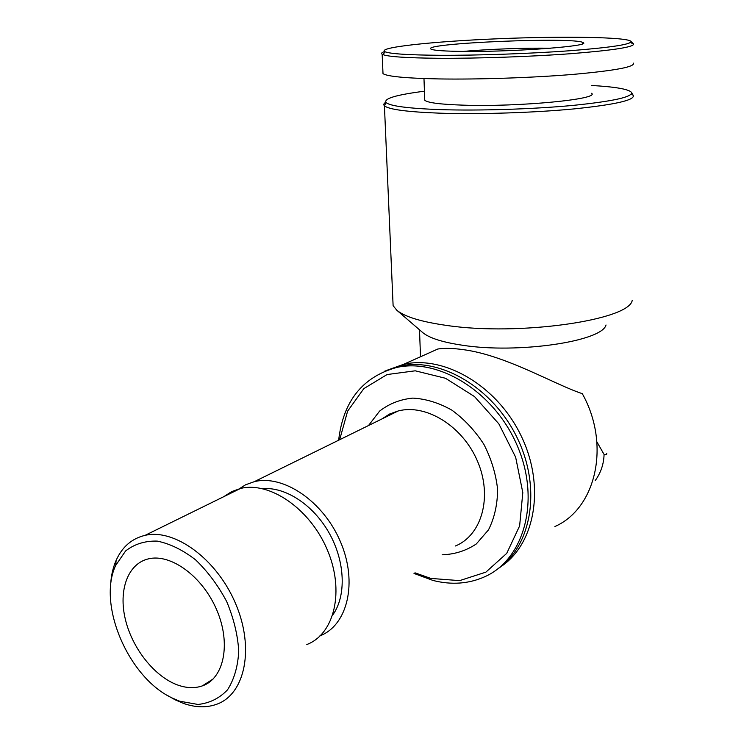 <?xml version="1.0" encoding="UTF-8"?>
<svg xmlns="http://www.w3.org/2000/svg" width="744" height="744" viewBox="0 0 744 744"><rect width="100%" height="100%" fill="white"/><g stroke="black" fill="none" stroke-linecap="round" stroke-linejoin="round"><path stroke-width="1.12" d="M422.453 332.345L422.825 332.67C429.493 338.12 442.708 342.305 462.489 345.244C518.001 353.949 602.166 341.412 606.016 324.988M554.912 526.529C596.074 508.45 610.861 444.698 582.301 393.66C554.503 384.574 505.455 354.935 462.619 349.559C452.668 348.192 444.41 348.006 437.844 349.001L403.639 364.309L386.434 370.475M596.893 441.852L604.082 454.463C603.765 464.154 600.799 472.886 595.163 480.652M606.676 453.254L606.676 453.254C607.178 454.379 606.314 454.789 604.082 454.463M392.879 300.344L393.111 305.672L396.822 310.257C404.838 316.832 421.588 321.91 447.06 325.491C519.005 336.167 629.284 320.171 632.223 300.39M385.783 102.263C383.755 103.463 383.3 104.634 384.406 105.769C388.601 109.47 407.145 111.935 440.039 113.181C479.099 114.474 533.439 112.772 573.745 108.931C615.307 104.625 635.125 100.105 633.218 95.362L631.563 92.535M633.2 95.344L631.377 93.967M424.433 91.205C396.264 94.804 383.476 98.589 386.071 102.57L384.425 105.788L393.111 305.672M386.071 102.57C390.237 106.113 408.54 108.475 440.969 109.647C479.471 110.856 532.974 109.163 572.694 105.434C613.661 101.249 633.237 96.869 631.414 92.284C628.317 89.085 615.028 86.816 591.536 85.476M424.703 98.803L424.759 100.263C427.633 102.765 440.485 104.402 463.298 105.155C518.689 107.09 600.343 99.185 591.573 93.279M382.928 71.777L383.002 73.619C387.122 76.474 405.75 78.25 438.913 78.929C478.234 79.589 532.992 77.748 573.568 74.354C615.409 70.578 635.33 66.83 633.311 63.119M384.648 51.541C381.728 52.499 380.9 53.391 382.165 54.228L382.816 54.563C388.228 56.73 406.698 57.967 438.225 58.274C476.848 58.534 530.379 56.702 570.862 53.689C612.675 50.36 633.609 47.151 633.646 44.054L630.456 42.529M439.62 55.289C477.453 55.493 529.802 53.68 569.43 50.769C610.387 47.56 630.931 44.473 631.061 41.525C628.717 36.958 562.511 36.01 497.29 38.79C431.957 41.478 375.432 47.569 385.234 51.829C390.609 53.884 408.735 55.037 439.62 55.289M466.274 51.438C517.554 51.81 592.67 45.914 582.998 42.575C575.159 36.735 422.564 43.124 430.776 48.955C432.859 50.471 444.689 51.299 466.274 51.438M500.535 566.881C535.196 544.348 545.603 486.297 521.246 436.077C497.224 385.718 444.317 354.972 403.639 364.309M497.308 569.225C531.728 546.375 541.771 488.176 517.238 437.937C493.021 387.568 440.132 356.86 399.5 366.169L384.304 371.321M414.008 573.447L433.073 580.478C451.738 585.184 469.157 583.854 485.33 576.488C524.492 558.716 540.562 499.94 517.443 446.13C494.76 392.19 439.034 357.669 396.496 367.508C362.458 377.003 343.179 401.239 338.65 440.216M414.957 572.815L430.86 578.423L459.625 580.627L485.879 572.145L506.729 553.359L519.628 525.906L522.809 492.612L515.648 457.216L498.871 423.894L474.495 396.561L445.479 378.268L415.236 370.81L387.075 374.548L363.844 388.619L347.606 411.172L339.655 439.723M319.864 635.888C347.588 625.351 357.92 582.403 340.529 541.93C323.473 501.354 283.38 474.3 254.318 481.666L245.511 484.818L237.717 489.822M332.875 614.795C346.444 595.823 345.188 561.571 329.285 533.262C313.447 504.916 285.389 486.613 262.669 488.687M306.807 644.546C334.614 634.055 344.872 590.717 327.258 549.732C309.988 508.645 269.616 481.145 240.461 488.473L231.635 491.626L223.823 496.648M167.949 695.733L175.398 699.946L183.396 703.368C195.495 707.646 206.646 707.916 216.867 704.196C245.129 694.087 254.708 648.117 235.597 603.616C216.839 559.023 174.682 528.352 145.099 535.345C131.837 538.507 122.165 546.877 116.101 560.446C112.428 568.918 110.549 578.59 110.447 589.453M179.685 701.211L197.96 704.456C209.548 703.22 219.387 698.346 227.487 689.865C234.155 679.43 237.903 666.512 238.75 651.112C237.727 634.827 233.709 618.32 226.697 601.571C218.15 585.463 207.762 571.541 195.542 559.804C182.764 549.937 169.995 543.697 157.226 541.102C145.015 540.767 134.478 544.05 125.615 550.951L115.729 565.356C97.111 604.184 128.303 677.552 172.097 697.965L179.685 701.211M178.197 685.205C186.911 688.2 194.956 688.433 202.331 685.884C224 678.575 231.254 643.737 216.82 610.145C202.666 576.47 170.711 553.211 148.344 558.884C127.754 563.747 118.277 590.28 125.401 619.519C132.395 648.759 154.901 677.077 178.197 685.205M550.616 48.23C525.357 47.793 488.036 49.16 463.121 51.42M442.141 554.792C454.742 554.373 466.125 550.755 476.3 543.957L488.51 529.849C494.462 517.964 497.494 504.479 497.606 489.403C495.913 473.956 491.338 458.927 483.879 444.335C474.97 430.618 464.303 419.216 451.878 410.149C438.904 402.839 425.894 398.831 412.818 398.105C400.235 399.351 389.168 403.685 379.617 411.088L368.494 425.549M455.421 545.975C481.88 535.271 492.723 496.601 477.564 461.373C462.731 426.033 425.847 403.443 398.059 411.014L382.044 418.881M420.527 356.757L419.486 329.787M422.825 332.67L396.822 310.257M424.759 100.263L423.978 78.548M383.002 73.619L382.165 54.228M385.234 51.829L382.816 54.563M631.061 41.525L633.646 44.054M399.5 366.169L396.496 367.508M254.318 481.666L398.059 411.014L389.531 414.055L381.895 418.956M240.461 488.473L145.099 535.345M172.097 697.965L175.398 699.946M115.729 565.356L116.101 560.446M582.264 43.924L582.998 42.575M213.175 678.956L202.331 685.884"/></g></svg>
